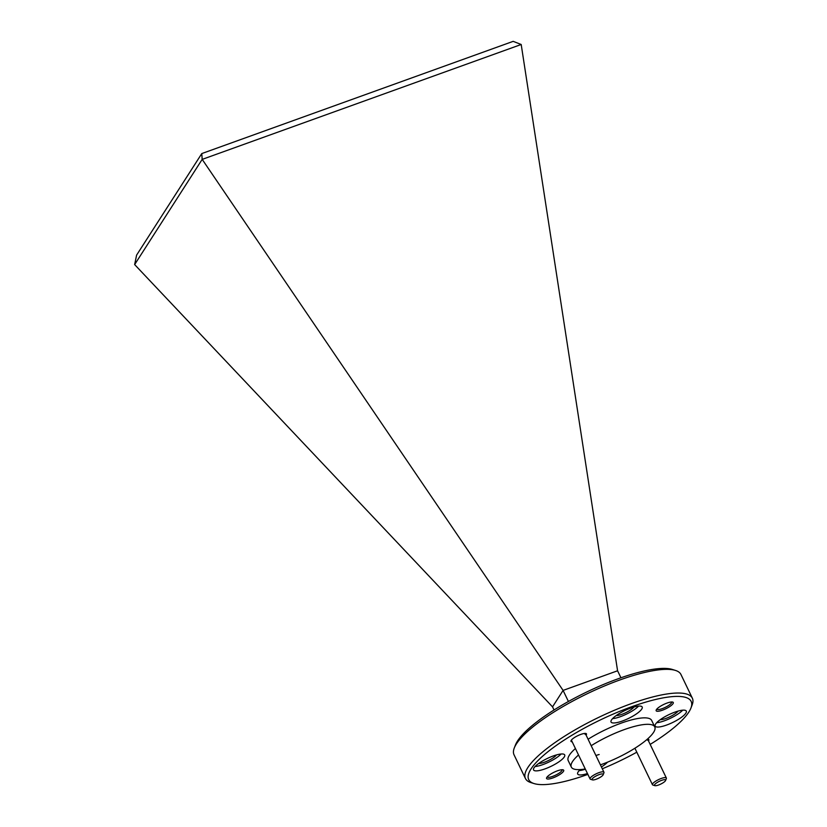 <?xml version="1.0" encoding="UTF-8"?>
<svg xmlns="http://www.w3.org/2000/svg" width="827" height="827" viewBox="0 0 827 827"><rect width="100%" height="100%" fill="white"/><g stroke="black" fill="none" stroke-linecap="round" stroke-linejoin="round"><path stroke-width="1.24" d="M671.669 701.989A8.27 2.088 -25.7 0 1 671.452 702.95A8.27 2.088 -25.7 0 1 663.678 708.077A8.27 2.088 -25.7 0 1 656.762 709.163M562.081 769.73A8.27 2.088 -25.7 0 1 561.864 770.692A8.27 2.088 -25.7 0 1 554.1 775.829A8.27 2.088 -25.7 0 1 547.174 776.904M534.066 783.572L530.944 782.6A92.614 23.321 -25.7 0 1 525.445 778.517L514.043 754.824A92.614 23.321 -25.7 0 1 514.28 747.98L515.469 744.941A90.143 22.701 -25.7 0 1 517.557 740.951A90.143 22.701 -25.7 0 1 591.718 689.656A90.143 22.701 -25.7 0 1 672.33 669.446L675.442 670.418A92.614 23.321 -25.7 0 1 680.952 674.501L692.354 698.195A92.614 23.321 -25.7 0 1 692.106 705.038L690.927 708.088A90.143 22.701 154.3 0 0 626.608 708.625A90.143 22.701 154.3 0 0 531.027 768.945A90.143 22.701 154.3 0 0 534.066 783.572A90.143 22.701 154.3 0 0 587.863 774.392M514.28 747.98A92.614 23.321 -25.7 0 1 516.43 743.876A92.614 23.321 -25.7 0 1 619.743 680.011A92.614 23.321 -25.7 0 1 675.442 670.418M656.4 709.638A9.51 2.398 -25.7 0 1 664.226 704.222A9.51 2.398 -25.7 0 1 672.723 702.092A9.51 2.398 -25.7 0 1 673.044 703.632A9.51 2.398 -25.7 0 1 662.965 710A9.51 2.398 -25.7 0 1 656.183 710.052A9.51 2.398 -25.7 0 1 656.4 709.638M546.823 777.38A9.51 2.398 -25.7 0 1 554.638 771.973A9.51 2.398 -25.7 0 1 563.146 769.844A9.51 2.398 -25.7 0 1 563.466 771.384A9.51 2.398 -25.7 0 1 553.387 777.742A9.51 2.398 -25.7 0 1 546.595 777.804A9.51 2.398 -25.7 0 1 546.823 777.38M525.445 778.517A92.614 23.321 -25.7 0 1 527.833 767.57A92.614 23.321 -25.7 0 1 631.146 703.694A92.614 23.321 -25.7 0 1 692.354 698.195M674.884 712.13A17.284 4.352 -25.7 0 1 686.317 711.096A17.284 4.352 -25.7 0 1 666.583 725.062A17.284 4.352 -25.7 0 1 655.16 726.096A17.284 4.352 -25.7 0 1 674.884 712.13M656.679 722.705A17.284 4.352 154.3 0 0 664.505 720.762A17.284 4.352 154.3 0 0 682.72 710.176M630.774 708.046A17.284 4.352 -25.7 0 1 642.197 707.023A17.284 4.352 -25.7 0 1 622.462 720.989A17.284 4.352 -25.7 0 1 611.039 722.012A17.284 4.352 -25.7 0 1 630.774 708.046M612.559 718.632A17.284 4.352 154.3 0 0 620.395 716.678A17.284 4.352 154.3 0 0 638.599 706.093M553.284 755.95A17.284 4.352 -25.7 0 1 564.707 754.927A17.284 4.352 -25.7 0 1 544.983 768.893A17.284 4.352 -25.7 0 1 533.549 769.916A17.284 4.352 -25.7 0 1 553.284 755.95M535.079 766.536A17.284 4.352 154.3 0 0 542.905 764.582A17.284 4.352 154.3 0 0 561.109 753.997M607.514 762.153A17.284 4.352 -25.7 0 1 601.425 766.96M599.162 754.513A17.284 4.352 154.3 0 0 595.916 755.516M585.268 733.425A7.722 1.943 -25.7 0 1 585.33 733.518A7.722 1.943 -25.7 0 1 585.134 734.438M647.655 739.193A7.722 1.943 -25.7 0 1 647.717 739.297A7.722 1.943 -25.7 0 1 647.52 740.206M602.304 768.79A90.143 22.701 154.3 0 0 636.8 752.198M650.177 744.403A90.143 22.701 154.3 0 0 688.839 712.078A90.143 22.701 154.3 0 0 690.927 708.088M572.191 741.819A8.58 2.161 -25.7 0 1 571.023 740.713A8.58 2.161 -25.7 0 1 571.219 740.33A8.58 2.161 -25.7 0 1 578.29 735.451A8.58 2.161 -25.7 0 1 585.961 733.518A8.58 2.161 -25.7 0 1 586.25 734.914A8.58 2.161 -25.7 0 1 586.105 735.131M647.293 739.204A8.58 2.161 -25.7 0 1 648.347 739.297A8.58 2.161 -25.7 0 1 648.637 740.692A8.58 2.161 -25.7 0 1 648.492 740.899M591.191 745.706A46.312 11.661 -25.7 0 1 624.168 729.641A46.312 11.661 -25.7 0 1 654.767 726.892A46.312 11.661 -25.7 0 1 601.922 764.303A46.312 11.661 -25.7 0 1 600.402 764.841M585.247 768.955A46.312 11.661 -25.7 0 1 571.312 767.053A46.312 11.661 -25.7 0 1 578.528 754.979M571.312 767.053L568.211 760.592A46.312 11.661 -25.7 0 1 575.416 748.518M588.08 739.245A46.312 11.661 -25.7 0 1 621.056 723.18A46.312 11.661 -25.7 0 1 651.655 720.431L654.767 726.892M678.099 711.096A10.989 2.77 -25.7 0 1 669.86 716.782A10.989 2.77 -25.7 0 1 660.277 719.666M633.978 707.013A10.989 2.77 -25.7 0 1 625.739 712.698A10.989 2.77 -25.7 0 1 616.156 715.582M556.488 754.917A10.989 2.77 -25.7 0 1 548.26 760.602A10.989 2.77 -25.7 0 1 538.677 763.486M579.189 770.609A17.284 4.352 154.3 0 0 585.382 769.224M587.449 773.534A17.284 4.352 -25.7 0 1 577.67 774A17.284 4.352 -25.7 0 1 580.275 769.575M592.452 779.882A6.171 1.551 -25.7 0 1 592.246 778.879A6.171 1.551 -25.7 0 1 598.8 774.744A6.171 1.551 -25.7 0 1 603.203 774.713A6.171 1.551 -25.7 0 1 603.059 774.982A6.171 1.551 -25.7 0 1 597.973 778.496A6.171 1.551 -25.7 0 1 592.452 779.882L590.509 779.272A7.722 1.943 -25.7 0 1 590.054 778.931L571.416 740.217A7.722 1.943 -25.7 0 1 571.385 740.103M590.054 778.931A7.722 1.943 -25.7 0 1 590.251 778.021A7.722 1.943 -25.7 0 1 597.518 773.214A7.722 1.943 -25.7 0 1 603.958 772.232A7.722 1.943 -25.7 0 1 603.937 772.811L603.203 774.713M654.85 785.65L652.906 785.04A7.722 1.943 -25.7 0 1 652.441 784.699A7.722 1.943 -25.7 0 1 652.637 783.789A7.722 1.943 -25.7 0 1 659.915 778.993A7.722 1.943 -25.7 0 1 666.355 778.011A7.722 1.943 -25.7 0 1 666.335 778.579L665.59 780.481A6.171 1.551 -25.7 0 1 665.446 780.75A6.171 1.551 -25.7 0 1 660.37 784.265A6.171 1.551 -25.7 0 1 654.85 785.65A6.171 1.551 -25.7 0 1 654.643 784.647A6.171 1.551 -25.7 0 1 661.187 780.512A6.171 1.551 -25.7 0 1 665.59 780.481M202.233 159.435L563.094 690.411L617.573 670.78L521.196 44.493L202.17 159.394L134.646 264.578L136.6 255.119L201.788 153.574L202.17 159.394M617.573 670.78L620.943 677.778M568.418 701.472L563.094 690.411L552.539 706.858L134.646 264.578M521.196 44.493L513.174 41.35L201.788 153.574M554.038 709.969L552.539 706.858M603.958 772.232L585.33 733.518M652.441 784.699L634.898 748.239M666.355 778.011L647.717 739.297"/></g></svg>
